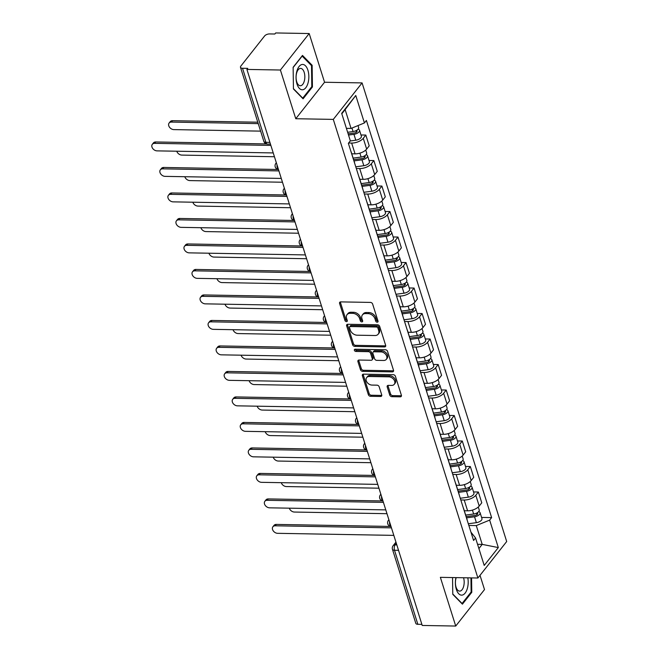 <?xml version="1.0" encoding="UTF-8"?>
<svg xmlns="http://www.w3.org/2000/svg" width="659" height="659" viewBox="0 0 659 659"><rect width="100%" height="100%" fill="white"/><g stroke="black" fill="none" stroke-linecap="round" stroke-linejoin="round"><path stroke-width="0.99" d="M377.203 322.193A1.343 0.964 -141.7 0 0 378.011 321.09L372.632 304.046A1.911 1.376 -141.7 0 0 370.473 302.415L340.736 301.888A1.911 1.376 -141.7 0 0 339.739 302.308A1.911 1.376 -141.7 0 0 339.591 303.461L344.962 320.505A1.343 0.964 -141.7 0 0 347.277 320.546L346.576 318.338A6.129 4.407 -141.7 0 1 347.054 314.64A6.129 4.407 -141.7 0 1 350.25 313.305L352.73 313.346A6.129 4.407 -141.7 0 1 359.633 318.569L360.325 320.776A1.343 0.964 -141.7 0 0 362.639 320.818L361.948 318.61A6.129 4.407 -141.7 0 1 362.425 314.911A6.129 4.407 -141.7 0 1 365.613 313.577L368.093 313.618A6.129 4.407 -141.7 0 1 374.996 318.849L375.696 321.048A1.343 0.964 -141.7 0 0 377.203 322.193M389.741 395.046A1.911 1.376 -141.7 0 0 391.899 396.677L400.244 396.825A1.911 1.376 -141.7 0 0 401.24 396.405A1.911 1.376 -141.7 0 0 401.389 395.252L395.425 376.322A1.911 1.376 -141.7 0 0 393.266 374.683L363.521 374.155A1.911 1.376 -141.7 0 0 362.524 374.576A1.911 1.376 -141.7 0 0 362.376 375.737L368.348 394.667A1.911 1.376 -141.7 0 0 370.506 396.298L380.581 396.479A1.911 1.376 -141.7 0 0 381.577 396.059A1.911 1.376 -141.7 0 0 381.726 394.906L379.172 386.8A1.911 1.376 -141.7 0 0 377.014 385.169L372.014 385.078A5.124 3.682 -141.7 0 1 367.055 382.302A5.124 3.682 -141.7 0 1 366.643 377.615A5.124 3.682 -141.7 0 1 369.312 376.495L388.892 376.841A5.124 3.682 -141.7 0 1 393.851 379.617A5.124 3.682 -141.7 0 1 394.263 384.304A5.124 3.682 -141.7 0 1 391.594 385.424L388.332 385.367A1.911 1.376 -141.7 0 0 387.335 385.787A1.911 1.376 -141.7 0 0 387.187 386.94L389.741 395.046L390.581 393.983A1.911 1.376 -141.7 0 0 392.739 395.614L401.084 395.762A1.911 1.376 -141.7 0 0 401.463 395.721M295.767 118.727L324.549 82.251L309.186 33.543L280.404 70.019L295.767 118.727L333.297 119.394L477.899 578.009L440.369 577.342L455.723 626.05L422.221 625.457L246.911 69.426L247.751 68.363L242.528 68.272L265.874 142.311A3.896 1.969 91 0 0 267.48 144.082L270.462 144.14M280.404 70.019L246.911 69.426M384.51 346.931A1.911 1.376 -141.7 0 0 385.507 346.51A1.911 1.376 -141.7 0 0 385.655 345.357L379.691 326.427A1.911 1.376 -141.7 0 0 377.533 324.796L347.787 324.269A1.911 1.376 -141.7 0 0 346.791 324.681A1.911 1.376 -141.7 0 0 346.642 325.843L352.614 344.772A1.911 1.376 -141.7 0 0 354.773 346.403L384.51 346.931L385.35 345.868A1.911 1.376 -141.7 0 0 385.737 345.827M387.558 351.371L393.522 370.3A1.911 1.376 -141.7 0 1 393.374 371.462A1.911 1.376 -141.7 0 1 392.377 371.882L362.639 371.355A1.911 1.376 -141.7 0 1 360.481 369.715L357.928 361.618A1.911 1.376 -141.7 0 1 358.076 360.457A1.911 1.376 -141.7 0 1 359.073 360.045L371.132 360.259A1.911 1.376 -141.7 0 0 372.129 359.839A1.911 1.376 -141.7 0 0 372.277 358.677L370.58 353.306A1.911 1.376 -141.7 0 0 368.422 351.675L355.868 351.453A1.343 0.964 -141.7 0 1 355.16 349.204L385.4 349.74A1.911 1.376 -141.7 0 1 387.558 351.371M309.186 33.543L275.693 32.95L274.852 34.013L269.638 33.922A3.896 1.862 -17.5 0 0 264.589 35.99L240.84 66.089A3.896 1.862 -17.5 0 0 240.486 67.317A3.896 1.862 -17.5 0 0 242.528 68.272M324.549 82.251L362.088 82.91L506.689 541.533L477.899 578.009M455.723 626.05L484.505 589.574L480.016 575.332M421.884 624.37L417.847 624.304A3.896 1.862 162.5 0 1 415.804 623.348L392.459 549.309A3.896 1.862 -17.5 0 0 394.502 550.265L417.847 624.304M350.876 151.29A8.971 4.284 162.5 0 1 351.148 151.85A8.971 4.284 162.5 0 1 351.247 152.476M351.766 153.794L355.061 153.852A8.971 4.284 -17.5 0 0 366.659 149.099L363.266 138.308A8.971 4.284 162.5 0 1 351.659 143.061L348.603 143.011M363.266 138.308L365.819 135.062L360.992 134.98M354.649 163.259A8.971 4.284 -17.5 0 0 354.55 162.641L351.148 151.85M366.659 149.099L369.221 145.853L365.819 135.062M358.916 176.785A8.971 4.284 162.5 0 1 359.188 177.345A8.971 4.284 162.5 0 1 359.287 177.971M369.032 160.475L373.859 160.565L371.305 163.803A8.971 4.284 162.5 0 1 359.699 168.564L356.305 168.498M362.689 188.754A8.971 4.284 -17.5 0 0 362.59 188.136L359.188 177.345M359.806 179.289L363.101 179.347A8.971 4.284 -17.5 0 0 374.699 174.594L377.261 171.348L373.859 160.565M366.956 202.28A8.971 4.284 162.5 0 1 367.228 202.848A8.971 4.284 162.5 0 1 367.327 203.466M377.072 185.97L381.899 186.06L379.337 189.306A8.971 4.284 162.5 0 1 367.738 194.059L364.345 194.001M370.729 214.257A8.971 4.284 -17.5 0 0 370.63 213.631L367.228 202.848M367.846 204.784L371.141 204.842A8.971 4.284 -17.5 0 0 382.739 200.089L385.301 196.843L381.899 186.06M374.996 227.783A8.971 4.284 162.5 0 1 375.268 228.343A8.971 4.284 162.5 0 1 375.366 228.961M385.111 211.473L389.939 211.555L387.377 214.801A8.971 4.284 162.5 0 1 375.778 219.554L372.376 219.496M378.768 239.752A8.971 4.284 -17.5 0 0 378.67 239.126L375.268 228.343M375.877 230.279L379.18 230.345A8.971 4.284 -17.5 0 0 390.779 225.584L393.341 222.347L389.939 211.555M383.027 253.278A8.971 4.284 162.5 0 1 383.307 253.839A8.971 4.284 162.5 0 1 383.406 254.456M393.143 236.968L397.978 237.051L395.416 240.296A8.971 4.284 162.5 0 1 383.818 245.049L380.416 244.991M386.808 265.248A8.971 4.284 -17.5 0 0 386.709 264.63L383.307 253.839M383.917 255.783L387.22 255.84A8.971 4.284 -17.5 0 0 398.819 251.087L401.38 247.842L397.978 237.051M391.067 278.773A8.971 4.284 162.5 0 1 391.347 279.334A8.971 4.284 162.5 0 1 391.446 279.96M401.183 262.463L406.018 262.546L403.456 265.791A8.971 4.284 162.5 0 1 391.858 270.544L388.456 270.487M394.848 290.743A8.971 4.284 -17.5 0 0 394.749 290.125L391.347 279.334M391.957 281.278L395.252 281.335A8.971 4.284 -17.5 0 0 406.858 276.582L409.42 273.337L406.018 262.546M399.107 304.269A8.971 4.284 162.5 0 1 399.387 304.837A8.971 4.284 162.5 0 1 399.486 305.455M409.223 287.958L414.058 288.049L411.496 291.286A8.971 4.284 162.5 0 1 399.898 296.048L396.496 295.982M402.888 316.238A8.971 4.284 -17.5 0 0 402.789 315.62L399.387 304.837M399.997 306.773L403.292 306.83A8.971 4.284 -17.5 0 0 414.898 302.077L417.46 298.832L414.058 288.049M407.147 329.764A8.971 4.284 162.5 0 1 407.427 330.332A8.971 4.284 162.5 0 1 407.526 330.95M417.262 313.453L422.098 313.544L419.536 316.79A8.971 4.284 162.5 0 1 407.929 321.543L404.535 321.485M410.919 341.741A8.971 4.284 -17.5 0 0 410.829 341.115L407.427 330.332M408.036 332.268L411.331 332.325A8.971 4.284 -17.5 0 0 422.938 327.572L425.5 324.327L422.098 313.544M415.186 355.267A8.971 4.284 162.5 0 1 415.467 355.827A8.971 4.284 162.5 0 1 415.557 356.445M425.302 338.957L430.138 339.039L427.576 342.285A8.971 4.284 162.5 0 1 415.969 347.038L412.575 346.98M418.959 367.236A8.971 4.284 -17.5 0 0 418.869 366.618L415.467 355.827M416.076 357.771L419.371 357.829A8.971 4.284 -17.5 0 0 430.978 353.067L433.54 349.83L430.138 339.039M423.226 380.762A8.971 4.284 162.5 0 1 423.506 381.322A8.971 4.284 162.5 0 1 423.597 381.948M433.342 364.452L438.177 364.534L435.615 367.78A8.971 4.284 162.5 0 1 424.009 372.533L420.615 372.475M426.999 392.731A8.971 4.284 -17.5 0 0 426.908 392.113L423.506 381.322M424.116 383.266L427.411 383.324A8.971 4.284 -17.5 0 0 439.018 378.571L441.571 375.325L438.177 364.534M431.266 406.257A8.971 4.284 162.5 0 1 431.546 406.817A8.971 4.284 162.5 0 1 431.637 407.443M441.382 389.947L446.209 390.037L443.655 393.275A8.971 4.284 162.5 0 1 432.049 398.036L428.655 397.97M435.039 418.226A8.971 4.284 -17.5 0 0 434.948 417.608L431.546 406.817M432.156 408.761L435.451 408.819A8.971 4.284 -17.5 0 0 447.057 404.066L449.611 400.82L446.209 390.037M439.306 431.752A8.971 4.284 162.5 0 1 439.586 432.32A8.971 4.284 162.5 0 1 439.677 432.938M449.422 415.442L454.249 415.532L451.695 418.778A8.971 4.284 162.5 0 1 440.088 423.531L436.695 423.465M443.079 443.729A8.971 4.284 -17.5 0 0 442.98 443.103L439.586 432.32M440.196 434.256L443.491 434.314A8.971 4.284 -17.5 0 0 455.097 429.561L457.651 426.315L454.249 415.532M447.346 457.247A8.971 4.284 162.5 0 1 447.618 457.816A8.971 4.284 162.5 0 1 447.716 458.433M457.461 440.945L462.288 441.028L459.735 444.273A8.971 4.284 162.5 0 1 448.128 449.026L444.734 448.968M451.118 469.224A8.971 4.284 -17.5 0 0 451.02 468.598L447.618 457.816M448.235 459.751L451.53 459.817A8.971 4.284 -17.5 0 0 463.137 455.056L465.691 451.81L462.288 441.028M455.385 482.75A8.971 4.284 162.5 0 1 455.657 483.311A8.971 4.284 162.5 0 1 455.756 483.928M465.501 466.44L470.328 466.523L467.775 469.768A8.971 4.284 162.5 0 1 456.168 474.521L452.774 474.464M459.158 494.72A8.971 4.284 -17.5 0 0 459.059 494.102L455.657 483.311M456.275 485.255L459.57 485.312A8.971 4.284 -17.5 0 0 471.169 480.551L473.73 477.314L470.328 466.523M463.425 508.246A8.971 4.284 162.5 0 1 463.697 508.806A8.971 4.284 162.5 0 1 463.796 509.432M473.541 491.935L478.368 492.018L475.806 495.263A8.971 4.284 162.5 0 1 464.208 500.016L460.814 499.959M467.198 520.215A8.971 4.284 -17.5 0 0 467.099 519.597L463.697 508.806M464.315 510.75L467.61 510.807A8.971 4.284 -17.5 0 0 479.208 506.054L481.77 502.809L478.368 492.018M346.403 128.34L351.058 128.423L345.135 109.633L341.823 113.826M478.904 548.585L482.215 544.383L476.284 525.585L489.653 520.108L498.311 547.571L484.217 565.438L475.559 537.975L473.582 540.479L348.364 143.316L350.333 140.812L341.675 113.356L355.769 95.489L364.427 122.945L351.058 128.423M489.653 520.108L491.63 517.612L366.404 120.449L364.427 122.945M333.297 119.394L362.088 82.91M312.432 86.963L312.135 65.266L302.489 55.422L293.14 67.267L293.436 88.965L303.082 98.817L312.432 86.963L311.567 86.947M452.544 577.564L452.774 594.327L462.42 604.171L471.77 592.326L471.572 577.894M477.553 544.301L482.215 544.383L498.311 547.571M470.971 532.184L475.559 537.975M476.284 525.585L468.846 525.454M481.581 517.43L491.63 517.612M355.769 95.489L345.135 109.633M311.139 65.249L312.135 65.266M470.905 592.309L471.77 592.326M378.019 321.131A1.343 0.964 -141.7 0 1 376.536 319.986L375.836 317.778A6.129 4.407 -141.7 0 0 368.933 312.555L368.093 313.618M362.425 314.911L363.266 313.849A6.129 4.407 -141.7 0 1 366.453 312.514L368.933 312.555M347.054 314.64L347.894 313.577A6.129 4.407 -141.7 0 1 351.09 312.234L353.57 312.284A6.129 4.407 -141.7 0 1 360.473 317.506L361.165 319.714A1.343 0.964 -141.7 0 0 362.656 320.859M340.349 301.929A1.911 1.376 -141.7 0 0 340.423 302.399L345.802 319.442A1.343 0.964 -141.7 0 0 347.285 320.587M347.408 324.302A1.911 1.376 -141.7 0 0 347.482 324.78L353.455 343.71A1.911 1.376 -141.7 0 0 355.613 345.341L385.35 345.868M377.937 328.149A1.343 0.964 -141.7 0 0 376.421 327.004L350.316 326.543A1.343 0.964 -141.7 0 0 349.517 327.647L350.25 329.97A6.129 4.407 -141.7 0 0 357.153 335.2L374.996 335.513A6.129 4.407 -141.7 0 0 378.192 334.179A6.129 4.407 -141.7 0 0 378.67 330.472L377.937 328.149L378.768 327.086A1.343 0.964 -141.7 0 0 377.261 325.941L376.421 327.004M349.616 326.839L350.456 325.777A1.343 0.964 -141.7 0 1 351.156 325.48L377.261 325.941M378.192 334.179L379.024 333.116A6.129 4.407 -141.7 0 0 379.502 329.409L378.67 330.472M378.768 327.086L379.502 329.409M358.685 360.078A1.911 1.376 -141.7 0 0 358.76 360.555L361.321 368.653A1.911 1.376 -141.7 0 0 363.48 370.284L393.217 370.811A1.911 1.376 -141.7 0 0 393.596 370.778M372.129 359.839L372.969 358.776A1.911 1.376 -141.7 0 0 373.118 357.615L371.421 352.244A1.911 1.376 -141.7 0 0 369.262 350.604L356.708 350.382L355.868 351.453M355.185 349.204A1.343 0.964 -141.7 0 0 356.708 350.382M383.645 360.473A5.124 3.682 -141.7 0 0 386.314 359.361A5.124 3.682 -141.7 0 0 385.902 354.674A5.124 3.682 -141.7 0 0 380.943 351.898L374.04 351.774A1.911 1.376 -141.7 0 0 373.043 352.186A1.911 1.376 -141.7 0 0 372.895 353.348L374.592 358.718A1.911 1.376 -141.7 0 0 376.75 360.358L383.645 360.473M386.314 359.361L387.154 358.29A5.124 3.682 -141.7 0 0 386.742 353.611A5.124 3.682 -141.7 0 0 381.783 350.827L380.943 351.898M373.043 352.186L373.884 351.123A1.911 1.376 -141.7 0 1 374.88 350.712L381.783 350.827M387.953 385.408A1.911 1.376 -141.7 0 0 388.027 385.877L390.581 393.983M394.263 384.304L395.103 383.241A5.124 3.682 -141.7 0 0 394.692 378.554A5.124 3.682 -141.7 0 0 389.733 375.778L388.892 376.841M366.643 377.615L367.483 376.553A5.124 3.682 -141.7 0 1 370.152 375.432L389.733 375.778M363.142 374.197A1.911 1.376 -141.7 0 0 363.216 374.674L369.18 393.604A1.911 1.376 -141.7 0 0 371.338 395.235L381.421 395.416A1.911 1.376 -141.7 0 0 381.8 395.375M348.133 133.835L354.418 132.986A2.339 1.12 -17.5 0 0 357.087 131.042A2.339 1.12 -17.5 0 0 356.305 130.507M348.52 135.062L353.941 134.329A4.877 2.323 -17.5 0 0 359.509 130.276A4.877 2.323 -17.5 0 0 358.043 129.213M350.209 140.968L355.794 140.21A4.877 2.323 -17.5 0 0 361.363 136.158L359.509 130.276M258.237 123.62L171.431 122.08A4.489 3.229 -141.7 0 0 169.099 123.06A4.489 3.229 -141.7 0 0 169.462 127.162A4.489 3.229 -141.7 0 0 173.803 129.601L260.61 131.133M347.647 132.286L353.067 131.545A4.877 2.323 -17.5 0 0 358.628 127.5L358.026 125.572M169.099 123.06L170.187 121.676A4.489 3.229 38.3 0 1 172.526 120.696L257.793 122.203M270.865 145.408L154.651 143.349A4.489 3.229 -141.7 0 0 152.311 144.329L153.407 142.945A4.489 3.229 38.3 0 1 155.738 141.965L266.458 143.926M152.311 144.329A4.489 3.229 -141.7 0 0 152.674 148.432A4.489 3.229 -141.7 0 0 157.023 150.87L273.238 152.929M353.619 159.684L362.458 158.481A2.339 1.12 -17.5 0 0 365.127 156.537A2.339 1.12 -17.5 0 0 364.345 156.002M354.007 160.911L361.98 159.824A4.877 2.323 -17.5 0 0 367.549 155.771A4.877 2.323 -17.5 0 0 366.083 154.708M355.769 166.809L363.834 165.706A4.877 2.323 -17.5 0 0 369.402 161.661L367.549 155.771M176.769 151.216A4.489 3.229 -141.7 0 0 181.843 155.096L274.432 156.735M353.133 158.127L361.107 157.048A4.877 2.323 -17.5 0 0 366.668 152.995L365.745 150.063M361.659 185.179L370.498 183.976A2.339 1.12 -17.5 0 0 373.167 182.032A2.339 1.12 -17.5 0 0 372.384 181.505M362.046 186.406L370.02 185.319A4.877 2.323 -17.5 0 0 375.589 181.266A4.877 2.323 -17.5 0 0 374.123 180.204M363.809 192.304L371.874 191.201A4.877 2.323 -17.5 0 0 377.442 187.156L375.589 181.266M184.808 176.711A4.489 3.229 -141.7 0 0 189.883 180.591L282.472 182.23M361.173 183.63L369.147 182.543A4.877 2.323 -17.5 0 0 374.707 178.49L373.785 175.558M296.822 71.37A12.678 6.401 91 0 0 299.4 88.413A12.678 6.401 91 0 0 308.074 82.853A12.678 6.401 91 0 0 305.496 65.809A12.678 6.401 91 0 0 296.822 71.37M296.608 73.141A8.682 4.382 91 0 0 300.306 85.752A8.682 4.382 91 0 0 304.31 81.008A8.682 4.382 91 0 0 300.611 68.396A8.682 4.382 91 0 0 296.608 73.141M293.14 67.523L302.16 56.089L311.509 65.628L311.798 86.65L302.736 98.133L293.428 88.635M455.937 577.622A12.678 6.401 91 0 0 458.961 593.981A12.678 6.401 91 0 0 467.42 588.215A12.678 6.401 91 0 0 467.808 577.828M456.217 577.622A8.682 4.382 91 0 0 455.946 578.503A8.682 4.382 91 0 0 459.644 591.115A8.682 4.382 91 0 0 463.648 586.37A8.682 4.382 91 0 0 463.549 577.754M470.946 577.885L471.136 592.013L462.074 603.496L452.774 593.998M278.905 170.903L162.691 168.844A4.489 3.229 -141.7 0 0 160.351 169.824L161.447 168.44A4.489 3.229 38.3 0 1 163.778 167.46L277.859 169.487M160.351 169.824A4.489 3.229 -141.7 0 0 160.714 173.935A4.489 3.229 -141.7 0 0 165.063 176.365L281.278 178.424M286.945 196.398L170.73 194.339A4.489 3.229 -141.7 0 0 168.391 195.319L169.487 193.944A4.489 3.229 38.3 0 1 171.818 192.963L285.899 194.982M168.391 195.319A4.489 3.229 -141.7 0 0 168.753 199.43A4.489 3.229 -141.7 0 0 173.103 201.86L289.317 203.919M369.699 210.674L378.538 209.471A2.339 1.12 -17.5 0 0 381.207 207.527A2.339 1.12 -17.5 0 0 380.424 207M370.086 211.901L378.06 210.814A4.877 2.323 -17.5 0 0 383.629 206.769A4.877 2.323 -17.5 0 0 382.162 205.699M371.849 217.799L379.913 216.704A4.877 2.323 -17.5 0 0 385.482 212.651L383.629 206.769M192.848 202.214A4.489 3.229 -141.7 0 0 197.922 206.086L290.512 207.725M369.213 209.125L377.179 208.038A4.877 2.323 -17.5 0 0 382.747 203.985L381.825 201.053M377.739 236.169L386.578 234.966A2.339 1.12 -17.5 0 0 389.247 233.022A2.339 1.12 -17.5 0 0 388.464 232.495M378.126 237.397L386.1 236.317A4.877 2.323 -17.5 0 0 391.66 232.265A4.877 2.323 -17.5 0 0 390.202 231.194M379.881 243.295L387.953 242.199A4.877 2.323 -17.5 0 0 393.522 238.146L391.66 232.265M200.888 227.709A4.489 3.229 -141.7 0 0 205.962 231.581L298.552 233.228M377.245 234.62L385.218 233.533A4.877 2.323 -17.5 0 0 390.787 229.489L389.864 226.556M385.779 261.672L394.609 260.47A2.339 1.12 -17.5 0 0 397.286 258.526A2.339 1.12 -17.5 0 0 396.496 257.99M386.166 262.9L394.14 261.812A4.877 2.323 -17.5 0 0 399.7 257.76A4.877 2.323 -17.5 0 0 398.242 256.697M387.92 268.79L395.993 267.694A4.877 2.323 -17.5 0 0 401.562 263.641L399.7 257.76M208.928 253.204A4.489 3.229 -141.7 0 0 214.002 257.084L306.592 258.723M385.284 260.116L393.258 259.036A4.877 2.323 -17.5 0 0 398.827 254.984L397.904 252.051M294.985 221.902L178.77 219.842A4.489 3.229 -141.7 0 0 176.431 220.823L177.526 219.439A4.489 3.229 38.3 0 1 179.858 218.458L293.939 220.477M176.431 220.823A4.489 3.229 -141.7 0 0 176.793 224.925A4.489 3.229 -141.7 0 0 181.134 227.355L297.349 229.414M303.025 247.397L186.81 245.337A4.489 3.229 -141.7 0 0 184.471 246.318L185.558 244.934A4.489 3.229 38.3 0 1 187.897 243.954L301.979 245.972M184.471 246.318A4.489 3.229 -141.7 0 0 184.833 250.42A4.489 3.229 -141.7 0 0 189.174 252.858L305.389 254.918M311.064 272.892L194.85 270.833A4.489 3.229 -141.7 0 0 192.51 271.813L193.598 270.429A4.489 3.229 38.3 0 1 195.937 269.449L310.018 271.475M192.51 271.813A4.489 3.229 -141.7 0 0 192.873 275.915A4.489 3.229 -141.7 0 0 197.214 278.353L313.429 280.413M393.818 287.167L402.649 285.965A2.339 1.12 -17.5 0 0 405.326 284.021A2.339 1.12 -17.5 0 0 404.535 283.494M394.206 288.395L402.179 287.308A4.877 2.323 -17.5 0 0 407.74 283.255A4.877 2.323 -17.5 0 0 406.282 282.192M395.96 294.293L404.033 293.189A4.877 2.323 -17.5 0 0 409.593 289.144L407.74 283.255M216.968 278.699A4.489 3.229 -141.7 0 0 222.042 282.579L314.631 284.218M393.324 285.619L401.298 284.531A4.877 2.323 -17.5 0 0 406.867 280.479L405.944 277.546M319.096 298.387L202.881 296.328A4.489 3.229 -141.7 0 0 200.55 297.308L201.638 295.932A4.489 3.229 38.3 0 1 203.977 294.944L318.058 296.97M200.55 297.308A4.489 3.229 -141.7 0 0 200.913 301.418A4.489 3.229 -141.7 0 0 205.254 303.848L321.468 305.908M401.858 312.663L410.689 311.46A2.339 1.12 -17.5 0 0 413.366 309.516A2.339 1.12 -17.5 0 0 412.575 308.989M402.245 313.89L410.211 312.803A4.877 2.323 -17.5 0 0 415.78 308.758A4.877 2.323 -17.5 0 0 414.322 307.687M404 319.788L412.073 318.692A4.877 2.323 -17.5 0 0 417.633 314.64L415.78 308.758M225.007 304.194A4.489 3.229 -141.7 0 0 230.082 308.074L322.671 309.714M401.364 311.114L409.338 310.027A4.877 2.323 -17.5 0 0 414.906 305.974L413.984 303.041M327.136 323.89L210.921 321.831A4.489 3.229 -141.7 0 0 208.59 322.811L209.677 321.427A4.489 3.229 38.3 0 1 212.017 320.447L326.098 322.465M208.59 322.811A4.489 3.229 -141.7 0 0 208.952 326.913A4.489 3.229 -141.7 0 0 213.294 329.343L329.508 331.403M409.898 338.158L418.729 336.955A2.339 1.12 -17.5 0 0 421.406 335.011A2.339 1.12 -17.5 0 0 420.615 334.484M410.285 339.385L418.251 338.306A4.877 2.323 -17.5 0 0 423.819 334.253A4.877 2.323 -17.5 0 0 422.361 333.182M412.04 345.283L420.113 344.187A4.877 2.323 -17.5 0 0 425.673 340.135L423.819 334.253M233.047 329.698A4.489 3.229 -141.7 0 0 238.113 333.569L330.711 335.209M409.404 336.609L417.378 335.522A4.877 2.323 -17.5 0 0 422.946 331.469L422.024 328.536M335.176 349.385L218.961 347.326A4.489 3.229 -141.7 0 0 216.63 348.306L217.717 346.922A4.489 3.229 38.3 0 1 220.057 345.942L334.138 347.96M216.63 348.306A4.489 3.229 -141.7 0 0 216.992 352.408A4.489 3.229 -141.7 0 0 221.333 354.839L337.548 356.898M417.93 363.661L426.768 362.458A2.339 1.12 -17.5 0 0 429.437 360.514A2.339 1.12 -17.5 0 0 428.655 359.979M418.317 364.88L426.291 363.801A4.877 2.323 -17.5 0 0 431.859 359.748A4.877 2.323 -17.5 0 0 430.401 358.685M420.08 370.778L428.152 369.683A4.877 2.323 -17.5 0 0 433.713 365.63L431.859 359.748M241.087 355.193A4.489 3.229 -141.7 0 0 246.153 359.064L338.751 360.712M417.444 362.104L425.417 361.017A4.877 2.323 -17.5 0 0 430.986 356.972L430.055 354.04M343.215 374.88L227.001 372.821A4.489 3.229 -141.7 0 0 224.67 373.801L225.757 372.417A4.489 3.229 38.3 0 1 228.096 371.437L342.178 373.464M224.67 373.801A4.489 3.229 -141.7 0 0 225.032 377.904A4.489 3.229 -141.7 0 0 229.373 380.342L345.588 382.401M425.969 389.156L434.808 387.953A2.339 1.12 -17.5 0 0 437.477 386.009A2.339 1.12 -17.5 0 0 436.695 385.474M426.357 390.383L434.33 389.296A4.877 2.323 -17.5 0 0 439.899 385.243A4.877 2.323 -17.5 0 0 438.433 384.181M428.119 396.281L436.184 395.178A4.877 2.323 -17.5 0 0 441.752 391.125L439.899 385.243M249.127 380.688A4.489 3.229 -141.7 0 0 254.193 384.568L346.791 386.207M425.483 387.599L433.457 386.52A4.877 2.323 -17.5 0 0 439.026 382.467L438.095 379.535M351.255 400.375L235.041 398.316A4.489 3.229 -141.7 0 0 232.709 399.296L233.797 397.912A4.489 3.229 38.3 0 1 236.136 396.932L350.217 398.959M232.709 399.296A4.489 3.229 -141.7 0 0 233.072 403.407A4.489 3.229 -141.7 0 0 237.413 405.837L353.628 407.896M434.009 414.651L442.848 413.448A2.339 1.12 -17.5 0 0 445.517 411.504A2.339 1.12 -17.5 0 0 444.734 410.977M434.396 415.878L442.37 414.791A4.877 2.323 -17.5 0 0 447.939 410.738A4.877 2.323 -17.5 0 0 446.472 409.676M436.159 421.776L444.224 420.673A4.877 2.323 -17.5 0 0 449.792 416.628L447.939 410.738M257.167 406.183A4.489 3.229 -141.7 0 0 262.233 410.063L354.83 411.702M433.523 413.102L441.497 412.015A4.877 2.323 -17.5 0 0 447.066 407.962L446.135 405.03M359.295 425.871L243.08 423.811A4.489 3.229 -141.7 0 0 240.741 424.791L241.837 423.416A4.489 3.229 38.3 0 1 244.168 422.435L358.257 424.454M240.741 424.791A4.489 3.229 -141.7 0 0 241.103 428.902A4.489 3.229 -141.7 0 0 245.453 431.332L361.667 433.391M442.049 440.146L450.888 438.943A2.339 1.12 -17.5 0 0 453.557 436.999A2.339 1.12 -17.5 0 0 452.774 436.472M442.436 441.373L450.41 440.286A4.877 2.323 -17.5 0 0 455.979 436.242A4.877 2.323 -17.5 0 0 454.512 435.171M444.199 447.272L452.263 446.176A4.877 2.323 -17.5 0 0 457.832 442.123L455.979 436.242M265.198 431.686A4.489 3.229 -141.7 0 0 270.272 435.558L362.87 437.197M441.563 438.597L449.537 437.51A4.877 2.323 -17.5 0 0 455.097 433.457L454.175 430.525M367.335 451.374L251.12 449.314A4.489 3.229 -141.7 0 0 248.781 450.295L249.876 448.911A4.489 3.229 38.3 0 1 252.208 447.931L366.297 449.949M248.781 450.295A4.489 3.229 -141.7 0 0 249.143 454.397A4.489 3.229 -141.7 0 0 253.493 456.827L369.707 458.886M450.089 465.641L458.928 464.438A2.339 1.12 -17.5 0 0 461.597 462.494A2.339 1.12 -17.5 0 0 460.814 461.967M450.476 466.869L458.45 465.789A4.877 2.323 -17.5 0 0 464.018 461.737A4.877 2.323 -17.5 0 0 462.552 460.666M452.239 472.767L460.303 471.671A4.877 2.323 -17.5 0 0 465.872 467.618L464.018 461.737M273.238 457.181A4.489 3.229 -141.7 0 0 278.312 461.053L370.902 462.7M449.603 464.093L457.577 463.005A4.877 2.323 -17.5 0 0 463.137 458.961L462.214 456.028M375.375 476.869L259.16 474.809A4.489 3.229 -141.7 0 0 256.821 475.79L257.916 474.406A4.489 3.229 38.3 0 1 260.247 473.426L374.328 475.444M256.821 475.79A4.489 3.229 -141.7 0 0 257.183 479.892A4.489 3.229 -141.7 0 0 261.532 482.33L377.747 484.381M458.129 491.144L466.967 489.942A2.339 1.12 -17.5 0 0 469.636 487.998A2.339 1.12 -17.5 0 0 468.854 487.462M458.516 492.372L466.49 491.284A4.877 2.323 -17.5 0 0 472.058 487.232A4.877 2.323 -17.5 0 0 470.592 486.169M460.279 498.262L468.343 497.166A4.877 2.323 -17.5 0 0 473.912 493.113L472.058 487.232M281.278 482.676A4.489 3.229 -141.7 0 0 286.352 486.556L378.941 488.195M457.643 489.588L465.616 488.508A4.877 2.323 -17.5 0 0 471.177 484.456L470.254 481.523M383.414 502.364L267.2 500.305A4.489 3.229 -141.7 0 0 264.86 501.285L265.956 499.901A4.489 3.229 38.3 0 1 268.287 498.921L382.368 500.947M264.86 501.285A4.489 3.229 -141.7 0 0 265.223 505.387A4.489 3.229 -141.7 0 0 269.572 507.825L385.787 509.885M466.168 516.64L475.007 515.437A2.339 1.12 -17.5 0 0 477.676 513.493A2.339 1.12 -17.5 0 0 476.894 512.966M466.556 517.867L474.529 516.78A4.877 2.323 -17.5 0 0 480.098 512.727A4.877 2.323 -17.5 0 0 478.632 511.664M468.318 523.765L476.383 522.661A4.877 2.323 -17.5 0 0 481.951 518.617L480.098 512.727M289.317 508.171A4.489 3.229 -141.7 0 0 294.392 512.051L386.981 513.691M465.682 515.083L473.648 514.004A4.877 2.323 -17.5 0 0 479.217 509.951L478.294 507.018M391.454 527.859L275.24 525.8A4.489 3.229 -141.7 0 0 272.9 526.78L273.996 525.396A4.489 3.229 38.3 0 1 276.327 524.416L390.408 526.442M272.9 526.78A4.489 3.229 -141.7 0 0 273.263 530.89A4.489 3.229 -141.7 0 0 277.604 533.32L393.818 535.38M396.339 543.354L395.145 544.869A3.896 1.969 91 0 0 394.502 550.265L398.538 550.331M396.825 544.894L395.145 544.869A3.896 2.809 38.3 0 0 393.118 545.718A3.896 3.896 0 0 0 392.459 549.309M471.169 480.551L467.775 469.768M463.137 455.056L459.735 444.273M455.097 429.561L451.695 418.778M447.057 404.066L443.655 393.275M439.018 378.571L435.615 367.78M430.978 353.067L427.576 342.285M422.938 327.572L419.536 316.79M414.898 302.077L411.496 291.286M406.858 276.582L403.456 265.791M398.819 251.087L395.416 240.296M390.779 225.584L387.377 214.801M382.739 200.089L379.337 189.306M374.699 174.594L371.305 163.803M479.208 506.054L475.806 495.263M467.61 510.807L464.208 500.016M459.57 485.312L456.168 474.521M451.53 459.817L448.128 449.026M443.491 434.314L440.088 423.531M435.451 408.819L432.049 398.036M427.411 383.324L424.009 372.533M419.371 357.829L415.969 347.038M411.331 332.325L407.929 321.543M403.292 306.83L399.898 296.048M395.252 281.335L391.858 270.544M387.22 255.84L383.818 245.049M379.18 230.345L375.778 219.554M371.141 204.842L367.738 194.059M363.101 179.347L359.699 168.564M355.061 153.852L351.659 143.061M277.035 164.981A3.896 1.969 91 0 0 278.477 169.544M276.335 162.765L275.899 163.325A3.896 2.809 38.3 0 1 276.376 162.888M285.075 190.484A3.896 1.969 91 0 0 286.517 195.039M293.115 215.979A3.896 1.969 91 0 0 294.557 220.543M301.155 241.474A3.896 1.969 91 0 0 302.596 246.038M309.195 266.969A3.896 1.969 91 0 0 310.636 271.533M317.234 292.464A3.896 1.969 91 0 0 318.668 297.028M325.274 317.967A3.896 1.969 91 0 0 326.707 322.531M333.314 343.463A3.896 1.969 91 0 0 334.747 348.026M341.354 368.958A3.896 1.969 91 0 0 342.787 373.521M349.385 394.453A3.896 1.969 91 0 0 350.827 399.016M357.425 419.948A3.896 1.969 91 0 0 358.867 424.511M365.465 445.451A3.896 1.969 91 0 0 366.906 450.015M373.505 470.946A3.896 1.969 91 0 0 374.946 475.51M381.545 496.441A3.896 1.969 91 0 0 382.986 501.005M389.584 521.936A3.896 1.969 91 0 0 391.026 526.5M284.375 188.26L283.938 188.82A3.896 2.809 38.3 0 1 284.416 188.383M292.415 213.763L291.978 214.315A3.896 2.809 38.3 0 1 292.456 213.878M300.455 239.258L300.01 239.818A3.896 2.809 38.3 0 1 300.496 239.374M308.494 264.753L308.05 265.313A3.896 2.809 38.3 0 1 308.536 264.869M316.534 290.248L316.089 290.808A3.896 2.809 38.3 0 1 316.567 290.372M324.574 315.743L324.129 316.304A3.896 2.809 38.3 0 1 324.607 315.867M332.614 341.247L332.169 341.807A3.896 2.809 38.3 0 1 332.647 341.362M340.654 366.742L340.209 367.302A3.896 2.809 38.3 0 1 340.687 366.857M348.693 392.237L348.249 392.797A3.896 2.809 38.3 0 1 348.726 392.36M356.725 417.732L356.288 418.292A3.896 2.809 38.3 0 1 356.766 417.855M364.765 443.227L364.328 443.787A3.896 2.809 38.3 0 1 364.806 443.35M372.805 468.73L372.368 469.29A3.896 2.809 38.3 0 1 372.846 468.846M380.844 494.225L380.408 494.785A3.896 2.809 38.3 0 1 380.886 494.341M388.884 519.72L388.448 520.28A3.896 2.809 38.3 0 1 388.925 519.844M269.91 142.385L265.874 142.311A3.896 1.862 -17.5 0 1 263.831 141.356A3.896 3.896 0 0 0 267.48 144.082M375.836 317.778L374.996 318.849M366.453 312.514L365.613 313.577M361.165 319.714L360.325 320.776M360.473 317.506L359.633 318.569M353.57 312.284L352.73 313.346M351.09 312.234L350.25 313.305M345.802 319.442L344.962 320.505M340.423 302.399L339.591 303.461M376.536 319.986L375.696 321.048M355.613 345.341L354.773 346.403M353.455 343.71L352.614 344.772M347.482 324.78L346.642 325.843M351.156 325.48L350.316 326.543M393.217 370.811L392.377 371.882M363.48 370.284L362.639 371.355M361.321 368.653L360.481 369.715M358.76 360.555L357.928 361.618M373.118 357.615L372.277 358.677M371.421 352.244L370.58 353.306M369.262 350.604L368.422 351.675M374.88 350.712L374.04 351.774M388.027 385.877L387.187 386.94M370.152 375.432L369.312 376.495M381.421 395.416L380.581 396.479M371.338 395.235L370.506 396.298M369.18 393.604L368.348 394.667M363.216 374.674L362.376 375.737M401.084 395.762L400.244 396.825M392.739 395.614L391.899 396.677M355.934 130.696L356.412 132.212M353.941 134.329L355.794 140.21M351.964 128.052L353.067 131.545M172.526 120.696L171.431 122.08M154.651 143.349L155.738 141.965M363.974 156.191L364.452 157.707M361.98 159.824L363.834 165.706M359.872 153.143L361.107 157.048M372.014 181.686L372.492 183.202M370.02 185.319L371.874 191.201M367.911 178.638L369.147 182.543M162.691 168.844L163.778 167.46M170.73 194.339L171.818 192.963M380.054 207.181L380.531 208.697M378.06 210.814L379.913 216.704M375.951 204.142L377.179 208.038M388.093 232.676L388.571 234.2M386.1 236.317L387.953 242.199M383.991 229.637L385.218 233.533M396.133 258.18L396.611 259.695M394.14 261.812L395.993 267.694M392.031 255.132L393.258 259.036M178.77 219.842L179.858 218.458M186.81 245.337L187.897 243.954M194.85 270.833L195.937 269.449M404.173 283.675L404.651 285.19M402.179 287.308L404.033 293.189M400.071 280.627L401.298 284.531M202.881 296.328L203.977 294.944M412.213 309.17L412.691 310.686M410.211 312.803L412.073 318.692M408.11 306.122L409.338 310.027M210.921 321.831L212.017 320.447M420.253 334.665L420.73 336.189M418.251 338.306L420.113 344.187M416.15 331.625L417.378 335.522M218.961 347.326L220.057 345.942M428.284 360.168L428.77 361.684M426.291 363.801L428.152 369.683M424.19 357.12L425.417 361.017M227.001 372.821L228.096 371.437M436.324 385.663L436.802 387.179M434.33 389.296L436.184 395.178M432.23 382.615L433.457 386.52M235.041 398.316L236.136 396.932M444.364 411.158L444.841 412.674M442.37 414.791L444.224 420.673M440.261 408.11L441.497 412.015M243.08 423.811L244.168 422.435M452.404 436.653L452.881 438.169M450.41 440.286L452.263 446.176M448.301 433.606L449.537 437.51M251.12 449.314L252.208 447.931M460.443 462.148L460.921 463.672M458.45 465.789L460.303 471.671M456.341 459.109L457.577 463.005M259.16 474.809L260.247 473.426M468.483 487.652L468.961 489.167M466.49 491.284L468.343 497.166M464.381 484.604L465.616 488.508M267.2 500.305L268.287 498.921M476.523 513.147L477.001 514.663M474.529 516.78L476.383 522.661M472.421 510.099L473.648 514.004M275.24 525.8L276.327 524.416M275.899 163.325A3.896 3.896 0 0 0 278.493 169.618M283.938 188.82A3.896 3.896 0 0 0 286.533 195.113M291.978 214.315A3.896 3.896 0 0 0 294.573 220.608M300.01 239.818A3.896 3.896 0 0 0 302.613 246.104M308.05 265.313A3.896 3.896 0 0 0 310.653 271.599M316.089 290.808A3.896 3.896 0 0 0 318.692 297.102M324.129 316.304A3.896 3.896 0 0 0 326.732 322.597M332.169 341.807A3.896 3.896 0 0 0 334.772 348.092M340.209 367.302A3.896 3.896 0 0 0 342.812 373.587M348.249 392.797A3.896 3.896 0 0 0 350.852 399.082M356.288 418.292A3.896 3.896 0 0 0 358.891 424.585M364.328 443.787A3.896 3.896 0 0 0 366.931 450.081M372.368 469.29A3.896 3.896 0 0 0 374.963 475.576M380.408 494.785A3.896 3.896 0 0 0 383.003 501.071M388.448 520.28A3.896 3.896 0 0 0 391.042 526.574M393.118 545.718L395.952 542.126M263.831 141.356L240.486 67.317"/></g></svg>
